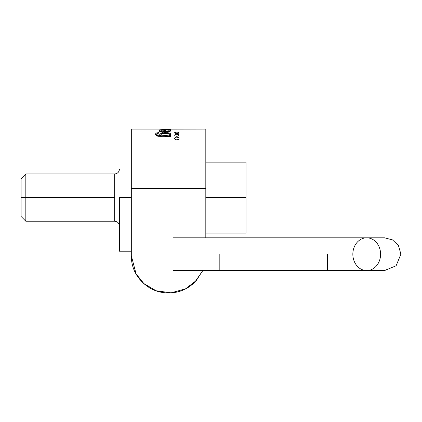 <?xml version="1.0" encoding="UTF-8"?>
<svg xmlns="http://www.w3.org/2000/svg" width="422" height="422" viewBox="0 0 422 422"><rect width="100%" height="100%" fill="white"/><g stroke="black" fill="none" stroke-linecap="round" stroke-linejoin="round"><path stroke-width="0.63" d="M202.702 270.576L196.351 280.482L185.527 288.833L171.1 292.831L156.066 290.758L143.849 283.537L136.058 273.857L131.316 255.669C131.316 265.955 134.956 274.733 142.225 282.007C149.499 289.281 158.282 292.915 168.568 292.915C178.854 292.915 187.632 289.281 194.906 282.007L202.829 270.576M205.815 188.66L205.815 129.085L205.815 188.66L131.316 188.66L205.815 188.66L205.815 237.808L205.815 129.085L162.169 129.164L170.467 129.554L159.69 129.222L164.823 129.132M131.316 188.66L131.316 255.669L131.316 129.085L131.316 188.66L131.316 129.085L170.467 129.09M205.788 162.132L246 162.132L246 233.06L246 162.132L205.788 162.132M205.788 233.06L246 233.06L205.788 233.06M205.788 197.596L246 197.596L205.788 197.596M219.192 254.192L219.192 270.576L219.192 254.192M352.845 254.192A16.384 13.873 90 0 1 366.718 237.808A16.384 13.873 90 0 1 380.591 254.192A16.384 13.873 90 0 1 366.718 270.576A16.384 13.873 90 0 1 352.845 254.192M327.62 254.192L327.62 270.576L327.62 254.192M366.718 270.576A16.384 13.873 -90 0 0 380.591 254.192A16.384 13.873 -90 0 0 366.718 237.808L384.516 237.808L392.486 239.881L398.447 245.567L400.9 254.144L396.121 265.76L384.516 270.576L173.02 270.576M119.4 197.596L119.4 251.217L119.4 197.596L131.316 197.596L119.4 197.596M21.1 216.512L21.1 178.68L21.1 197.596L25.826 197.596L25.826 221.239L25.826 173.948L25.826 197.596L114.673 197.596L114.673 221.239L114.673 197.596L25.826 197.596L25.826 173.948L25.826 221.239L25.826 197.596L21.1 197.596L21.1 216.512L25.826 221.239L114.673 221.239C117.543 221.524 119.12 223.101 119.4 225.97M114.673 197.596L114.673 173.948L114.673 197.596M162.043 131.057L164.369 131.237M165.097 131.242L165.097 131.754L164.274 130.314L161.362 130.092L160.898 130.504L161.684 130.968L161.684 131.791L161.684 130.968L165.097 131.242L164.274 130.314L161.362 130.092M165.234 133.115L161.658 133.647C160.777 134.133 160.93 134.634 162.111 135.161L165.139 135.578L168.188 135.177C169.48 134.687 169.681 134.18 168.795 133.668L161.71 133.616M170.467 129.554L159.69 129.222L167.988 129.085M164.749 129.823L166.537 131.242L168.995 130.941L168.779 130.192L167.159 130.018L167.392 129.728L169.876 129.971L170.71 130.588L170.14 131.384L159.69 131.959L159.69 131.384L161.019 131.279C159.437 130.767 158.994 130.34 159.701 129.997L159.938 129.907M167.65 132.598L170.251 133.378L170.652 134.507L169.18 135.589L170.467 135.589L170.467 136.417L165.345 136.417M161.695 136.39L157.986 136.227M170.467 136.417L170.467 135.589L170.467 136.417L157.712 136.185L155.396 134.639L156.135 133.014L158.793 132.598L158.519 133.215L157.237 133.484L156.815 134.254L157.39 135.066L160.07 135.488M156.815 135.926L156.815 134.207L157.39 135.066L157.39 136.111L157.39 135.066L161.104 135.509L161.104 136.38L161.104 135.509L159.727 134.418L160.26 133.315L162.565 132.619M174.592 135.24L175.199 134.433L176.829 134.122L178.453 134.439L179.055 135.172L178.427 135.947L176.813 136.311L175.193 135.937L174.581 135.161L176.829 134.122L179.049 135.214M174.587 132.74L175.22 132.144L178.432 132.144L179.055 132.693L178.416 133.278L176.813 133.552L175.209 133.278L174.581 132.687L176.829 131.922L179.049 132.73M174.592 138.553L175.177 137.488L176.834 137.066L178.48 137.498L179.049 138.442L178.448 139.429L176.802 139.914L175.167 139.413L174.581 138.421L175.177 137.488M176.691 137.066L178.638 137.614L179.049 138.506M161.019 131.279L161.019 131.812L161.019 131.279C159.548 130.799 159.11 130.372 159.701 129.997L164.754 129.823L164.754 130.831L164.754 129.823L165.909 130.44L166.162 131.743L166.162 130.836L166.537 131.738L166.537 131.242L167.698 131.231L167.698 131.722L167.698 131.231L168.41 131.147L168.41 131.717L168.41 131.147L169.08 130.883M170.14 131.384L159.69 131.959L159.69 131.384L159.69 131.959M156.404 135.736L156.815 135.589L156.404 135.736M161.557 134.871L162.111 135.161L162.111 136.39L162.111 135.161L168.188 135.177L168.188 136.412L168.188 135.177M159.701 134.317L160.26 133.315L165.308 132.476L170.251 133.378L170.694 134.381M165.909 130.44L165.909 131.748L165.909 130.44M168.779 130.192L167.159 130.018L167.392 129.728L169.876 129.971L170.71 130.709M170.715 130.635L170.578 130.372M155.317 134.307L156.135 133.014L156.135 135.567L156.135 133.014L158.793 132.598L158.519 133.215L157.237 133.484M160.877 131.231L160.877 130.445L161.684 130.968M169.876 131.479L169.876 129.971L169.876 131.479M159.437 130.498L159.701 129.997M168.995 131.68L168.995 130.941L168.995 131.68M169.18 135.567L170.467 135.589M169.18 135.589L169.18 136.412L169.18 135.589M167.392 130.029L167.392 129.728L167.392 130.029M162.169 129.164L170.467 129.354M178.448 139.429L176.802 139.914L175.167 139.413M178.416 133.278L176.813 133.552L175.209 133.278M178.427 135.947L176.813 136.311L175.193 135.937M174.581 138.495L175.177 139.323M366.718 237.808L173.02 237.808M131.316 143.976L119.4 143.976M131.316 251.217L119.4 251.217M21.1 178.68L25.826 173.948L114.673 173.948C117.543 173.669 119.12 172.092 119.4 169.222M169.217 134.576L169.217 135.552M161.183 134.534L161.183 136.385M169.217 130.773L169.217 131.648"/></g></svg>
